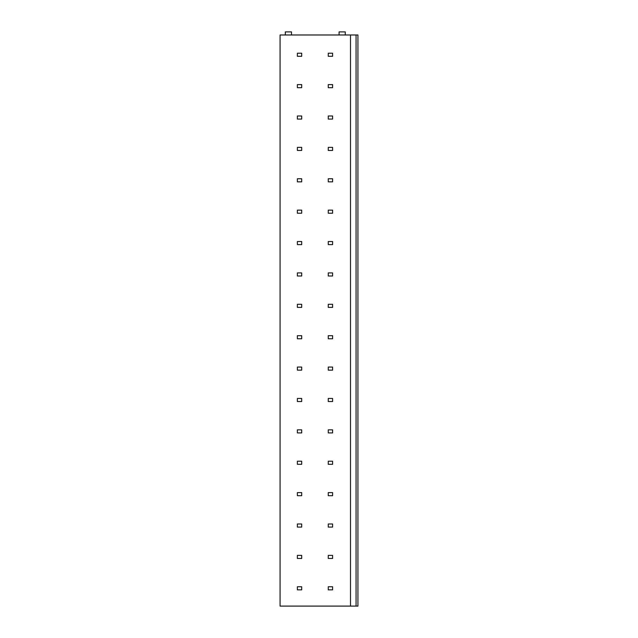 <?xml version="1.0" encoding="UTF-8"?>
<svg xmlns="http://www.w3.org/2000/svg" width="638" height="638" viewBox="0 0 638 638"><rect width="100%" height="100%" fill="white"/><g stroke="black" fill="none" stroke-linecap="round" stroke-linejoin="round"><path stroke-width="0.96" d="M350.509 606.1L350.509 34.986L280.074 34.986L280.074 606.1L356.068 606.1L356.068 34.986L357.926 34.986L357.926 606.1L356.068 606.1M350.509 34.986L356.068 34.986M285.33 34.986L285.33 31.9L291.51 31.9L291.51 34.986M339.081 34.986L339.081 31.9L345.254 31.9L345.254 34.986M301.702 53.217L297.38 53.217L297.38 56.303L301.702 56.303L301.702 53.217M332.589 53.217L328.267 53.217L328.267 56.303L332.589 56.303L332.589 53.217M301.702 84.599L297.38 84.599L297.38 87.685L301.702 87.685L301.702 84.599M332.589 84.599L328.267 84.599L328.267 87.685L332.589 87.685L332.589 84.599M301.702 115.988L297.38 115.988L297.38 119.075L301.702 119.075L301.702 115.988M332.589 115.988L328.267 115.988L328.267 119.075L332.589 119.075L332.589 115.988M301.702 147.37L297.38 147.37L297.38 150.456L301.702 150.456L301.702 147.37M332.589 147.37L328.267 147.37L328.267 150.456L332.589 150.456L332.589 147.37M301.702 178.752L297.38 178.752L297.38 181.846L301.702 181.846L301.702 178.752M332.589 178.752L328.267 178.752L328.267 181.846L332.589 181.846L332.589 178.752M301.702 210.141L297.38 210.141L297.38 213.228L301.702 213.228L301.702 210.141M332.589 210.141L328.267 210.141L328.267 213.228L332.589 213.228L332.589 210.141M301.702 241.523L297.38 241.523L297.38 244.617L301.702 244.617L301.702 241.523M332.589 241.523L328.267 241.523L328.267 244.617L332.589 244.617L332.589 241.523M301.702 272.912L297.38 272.912L297.38 275.999L301.702 275.999L301.702 272.912M332.589 272.912L328.267 272.912L328.267 275.999L332.589 275.999L332.589 272.912M301.702 304.294L297.38 304.294L297.38 307.388L301.702 307.388L301.702 304.294M332.589 304.294L328.267 304.294L328.267 307.388L332.589 307.388L332.589 304.294M301.702 335.684L297.38 335.684L297.38 338.77L301.702 338.77L301.702 335.684M332.589 335.684L328.267 335.684L328.267 338.77L332.589 338.77L332.589 335.684M301.702 367.065L297.38 367.065L297.38 370.152L301.702 370.152L301.702 367.065M332.589 367.065L328.267 367.065L328.267 370.152L332.589 370.152L332.589 367.065M301.702 398.455L297.38 398.455L297.38 401.541L301.702 401.541L301.702 398.455M332.589 398.455L328.267 398.455L328.267 401.541L332.589 401.541L332.589 398.455M301.702 429.837L297.38 429.837L297.38 432.923L301.702 432.923L301.702 429.837M332.589 429.837L328.267 429.837L328.267 432.923L332.589 432.923L332.589 429.837M301.702 461.218L297.38 461.218L297.38 464.312L301.702 464.312L301.702 461.218M332.589 461.218L328.267 461.218L328.267 464.312L332.589 464.312L332.589 461.218M301.702 492.608L297.38 492.608L297.38 495.694L301.702 495.694L301.702 492.608M332.589 492.608L328.267 492.608L328.267 495.694L332.589 495.694L332.589 492.608M301.702 523.989L297.38 523.989L297.38 527.084L301.702 527.084L301.702 523.989M332.589 523.989L328.267 523.989L328.267 527.084L332.589 527.084L332.589 523.989M301.702 555.379L297.38 555.379L297.38 558.465L301.702 558.465L301.702 555.379M332.589 555.379L328.267 555.379L328.267 558.465L332.589 558.465L332.589 555.379M301.702 586.761L297.38 586.761L297.38 589.855L301.702 589.855L301.702 586.761M332.589 586.761L328.267 586.761L328.267 589.855L332.589 589.855L332.589 586.761"/></g></svg>
